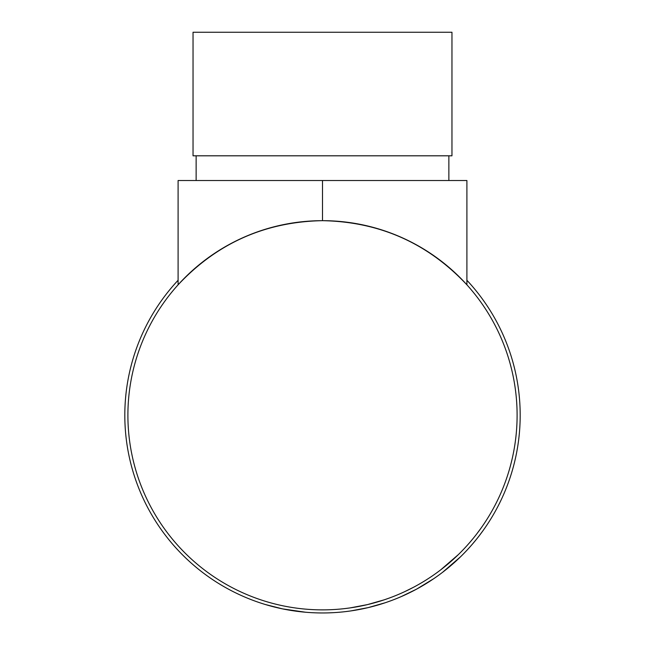 <?xml version="1.0" encoding="UTF-8"?>
<svg xmlns="http://www.w3.org/2000/svg" width="645" height="645" viewBox="0 0 645 645"><rect width="100%" height="100%" fill="white"/><g stroke="black" fill="none" stroke-linecap="round" stroke-linejoin="round"><path stroke-width="0.97" d="M451.96 32.25L193.04 32.25L193.04 155.808L451.96 155.808L451.96 32.25M196.136 155.808L196.136 180.519M448.864 155.808L448.864 180.519M480.864 533.609L479.428 535.503M483.573 529.892L479.041 536.003M478.114 537.196L477.219 538.333M475.446 540.534L474.768 541.349M474.115 542.131L473.688 542.647M473.39 543.001L469.496 547.46M457.063 560.094L454.459 562.48M453.419 563.399L451.556 565.028M450.863 565.617L449.726 566.584M448.38 567.705L447.84 568.148M447.549 568.382L443.067 571.946M460.522 556.804L442.494 572.381M433.956 578.549L416.799 589.022M416.21 589.345L414.324 590.344M414.058 590.481L403.802 595.472M403.246 595.722L397.755 598.076M437.141 576.332L433.883 578.597M431.489 580.202L429.28 581.645M428.836 581.927L424.088 584.87M420.056 587.216L419.129 587.74M391.209 600.64L385.831 602.543M385.307 602.72L368.142 607.622L350.646 610.952M350.09 611.025L344.398 611.75M331.683 612.75A197.692 197.692 0 0 1 311.18 612.637M305.553 612.234L282.615 608.896L265.151 604.462M297.329 611.355L295.491 611.113M291.008 610.436L286.235 609.606M284.856 609.348L283.115 609.001M280.115 608.364L277.64 607.808M274.593 607.074L270.787 606.082M466.899 280.252A197.692 197.692 0 0 1 322.5 612.96A197.692 197.692 0 0 1 178.101 280.252M517.105 415.275A194.605 194.605 0 0 1 322.5 609.872A194.605 194.605 0 0 1 127.895 415.275A194.605 194.605 0 0 1 322.5 220.671A194.605 194.605 0 0 1 517.105 415.275M466.899 284.824C427.78 243.149 379.647 221.767 322.5 220.671C265.353 221.767 217.22 243.149 178.101 284.824L178.101 180.519L466.899 180.519L466.899 284.824M288.533 606.889L286.743 606.558M281.147 605.429L279.116 604.978M273.101 603.502L271.408 603.051M268.481 602.228L265.272 601.269M300.03 608.574L298.966 608.445M292.991 607.622L291.725 607.429M288.96 606.961L288.242 606.832M282.865 605.792L282.196 605.655M281.833 605.574L280.777 605.349M349.663 607.969L344.051 608.678M384.323 599.794L367.424 604.615L350.211 607.888M390.136 597.746L384.839 599.616M432.795 575.598L432.215 576.001M431.908 576.211L431.199 576.686M430.957 576.848L429.707 577.678M427.53 579.097L427.119 579.363M426.095 580.008L425.466 580.403M424.128 581.234L423.58 581.564M398.497 594.424L397.925 594.666M397.038 595.037L396.578 595.222M428.175 578.678L425.095 580.637M423.346 581.709L422.443 582.25M415.356 586.297L414.413 586.797M413.389 587.345L404.536 591.739M417.976 588.377L417.202 588.804M416.396 589.24L400.98 596.714M458.361 554.595L440.616 569.93M454.741 562.222L453.451 563.367M452.105 564.552L446.179 569.495M474.285 537.051L473.914 537.511M470.89 541.163L470.31 541.856M470.149 542.042L467.198 545.396M473.761 537.712L469.745 542.51M481.057 528.102L476.615 534.092M479.066 535.979L478.018 537.325M476.921 538.712L472.084 544.525M322.5 220.671L322.5 180.519"/></g></svg>
